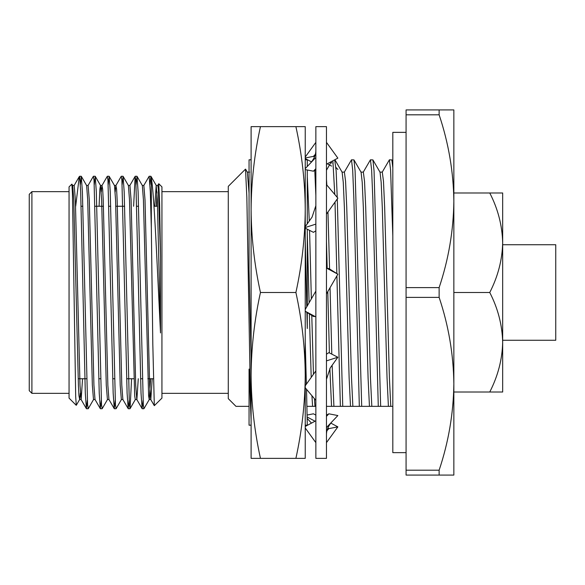<?xml version="1.0" encoding="UTF-8"?>
<svg xmlns="http://www.w3.org/2000/svg" width="585" height="585" viewBox="0 0 585 585"><rect width="100%" height="100%" fill="white"/><g stroke="black" fill="none" stroke-linecap="round" stroke-linejoin="round"><path stroke-width="0.88" d="M406.078 452.644L392.813 452.644L392.813 132.356L406.078 132.356M305.238 311.308L313.443 316.47L315.125 316.529M315.856 291.089L305.238 309.472M326.467 293.911L337.859 274.182L328.872 268.53L327.19 268.471L326.467 241.378M326.467 268.084L337.859 274.182M305.238 311.235L315.856 316.916M326.467 458.355L326.467 126.645L315.856 126.645L315.856 458.355L326.467 458.355M315.856 159.032L315.856 157.445L309.655 163.975C313.765 159.661 315.827 155.135 315.856 150.404M315.856 224.677L315.856 224.121L305.238 227.521M326.467 184.619L337.859 198.132L326.467 214.095M305.238 228.165L313.443 232.34L315.856 230.819M315.856 205.686L312.076 217.101L305.238 226.68M326.467 142.36L337.859 158.125L326.467 164.224M305.238 169.599L313.443 171.193L315.856 169.906M313.443 171.193L315.856 168.648M305.238 168.626L309.655 163.975M305.238 157.972L313.443 156.378L315.366 154.308M305.238 157.043L315.856 142.36M313.443 156.378L314.474 156.926M327.286 163.785L331.607 166.096M335.922 167.405L337.859 169.445M311.476 161.877L305.238 158.542M307.286 418.531L311.476 423.123M307.286 415.006L313.443 413.807L315.856 415.094M330.847 423.123L337.859 426.874L328.872 428.622L326.957 430.692M326.467 442.64L337.859 426.874M328.872 428.622L327.841 428.074M315.037 421.215L307.286 417.068M305.238 427.957L315.856 442.64M326.467 427.555L337.859 415.555L328.872 413.807L326.467 416.352M328.872 413.807L326.467 415.094M315.856 420.776L305.238 426.458M305.238 387.797L315.856 400.381M326.467 379.314L330.247 367.899L337.859 357.23L328.872 352.66L326.467 354.181M326.467 360.879L337.859 357.23M315.856 370.905L305.238 385.778M251.104 209.569L251.104 126.645L260.442 126.645C254.395 154.286 251.279 181.928 251.104 209.569C251.279 237.217 254.395 264.859 260.442 292.5C254.402 320.097 251.287 347.739 251.104 375.431L251.104 209.569M251.104 458.355L251.104 375.431C251.287 403.094 254.402 430.735 260.442 458.355L251.104 458.355M295.9 126.645C301.948 154.286 305.056 181.928 305.238 209.569L305.238 126.645L260.442 126.645M295.9 292.5C301.94 320.097 305.056 347.739 305.238 375.431L305.238 209.569C305.056 237.217 301.948 264.859 295.9 292.5L260.442 292.5M295.9 458.355L305.238 458.355L305.238 375.431C305.056 403.094 301.94 430.735 295.9 458.355L260.442 458.355M251.104 159.815L249.056 159.815L249.056 270.029L251.104 356.558M251.104 419.957L249.056 369.077L249.056 425.185L251.104 425.185M305.238 240.355L306.767 306.818M306.898 312.353L307.286 328.514L307.286 312.595M305.238 341.903L306.364 384.199M306.533 389.332L307.286 425.185L305.238 425.185M307.286 305.926L307.286 229.203M307.286 223.814L307.286 169.994M307.286 166.469L307.286 159.815L307.286 166.469M406.078 470.194L406.078 475.078L453.85 475.078L453.85 383.789C453.485 413.222 448.578 442.026 439.13 470.194L406.078 470.194L406.078 297.377L439.13 297.377C448.585 325.618 453.492 354.422 453.85 383.789L453.85 109.921L406.078 109.921L406.078 114.806L439.13 114.806C448.585 143.04 453.492 171.844 453.85 201.211C453.485 230.644 448.578 259.447 439.13 287.623L406.078 287.623L406.078 114.806M406.078 297.377L406.078 287.623M439.13 470.194L439.13 475.078M439.13 287.623L439.13 297.377M439.13 109.921L439.13 114.806M314.796 170.469L315.856 195.639M334.7 159.815L336.126 170.557L337.231 197.386M337.282 198.944L342.744 406.348L326.467 406.348M332.887 160.787L334.774 194.461M335.008 202.125L336.85 273.546M336.901 275.842L340.375 406.348M344.258 172.231L351.49 159.815L353.969 159.91L355.102 170.93L361.698 406.348L342.744 406.348M351.49 159.815L352.675 169.913L353.859 198.673L359.329 406.348M363.212 172.231L370.444 159.815L372.923 159.91L374.056 170.93L380.652 406.348L361.698 406.348M370.444 159.815L371.629 169.913L372.813 198.673L378.283 406.348L388.403 406.348L387.029 377.617L382.29 207.382L381.171 182.308L380.045 172.231L372.923 159.91M382.173 172.231L389.398 159.815L391.877 159.91L392.813 167.712M389.398 159.815L390.583 169.913L392.813 236.15M311.937 395.738L312.587 406.348L307.198 406.348M307.286 233.444L309.092 302.803M309.37 313.904L311.205 377.42M327.775 291.652L329.392 352.923M329.867 368.455L331.541 406.348M335.015 159.91L342.13 172.231L343.263 182.308L344.382 207.382L349.121 377.617L350.495 406.348M353.969 159.91L361.084 172.231L362.217 182.308L363.336 207.382L368.075 377.617L369.449 406.348M314.467 398.736L314.957 406.348L312.587 406.348M307.286 176.568L309.282 221.013M309.56 230.366L311.359 298.862M311.776 315.417L313.465 374.254M326.467 179.288L326.839 185.065M327.951 212.019L329.582 268.976M330.05 287.71L331.797 354.144M332.134 365.259L333.911 406.348M342.013 172.122L344.382 172.122L345.567 181.291L346.751 207.382L351.49 377.617L352.865 406.348M360.967 172.122L363.336 172.122L364.521 181.291L365.705 207.382L370.444 377.617L371.819 406.348M379.921 172.122L382.29 172.122L383.475 181.291L384.659 207.382L389.398 377.617L390.773 406.348L388.403 406.348M315.856 406.348L314.957 406.348M392.813 406.348L390.773 406.348M249.056 406.348L235.974 406.348L249.056 406.348M251.104 406.348L250.585 406.348L246.855 197.547L245.503 169.123L228.282 186.352L228.282 398.648L235.974 406.348M79.67 176.568L79.275 176.663L79.67 176.268L80.664 191.836L85.308 393.164L86.39 408.666L87.333 400.433M88.043 185.533L93.351 176.334L94.046 180.363L99.238 393.164L100.32 408.666L101.263 400.433M101.263 191.946L101.973 185.533L107.282 176.334L107.976 180.363L113.168 393.164L114.251 408.666L115.194 400.433M115.194 191.946L115.903 185.533L121.212 176.334L121.907 180.37L127.099 393.164L128.181 408.666L129.124 400.433M133.614 206.256L135.142 176.334L135.837 180.363L141.029 393.164L142.111 408.666L143.054 400.433M143.764 185.533L149.153 176.268L150.316 191.836L151.325 227.77L151.325 178.403C154.155 191.917 157.402 271.652 160.517 332.945L160.517 256.384L159.632 204.041L158.776 183.727L157.694 185.533M80.364 184.567L81.308 176.334L82.39 191.836L87.582 404.63L88.269 408.666L93.585 399.467M94.295 184.567L95.238 176.334L96.32 191.836L101.512 404.637L102.199 408.666L107.516 399.467M108.225 184.567L109.168 176.334L110.251 191.836L115.442 404.637L116.13 408.666L121.446 399.467M122.155 184.567L123.099 176.334L124.181 191.836L129.373 404.63L130.06 408.666L131.588 378.744M136.086 184.567L137.029 176.334L138.111 191.836L143.303 404.637L143.917 408.732L149.307 399.467L150.608 378.744M150.016 184.567L150.879 176.268L151.325 178.403M31.904 393.339L29.25 390.685L29.25 194.315L31.904 191.661L31.904 393.339L69.059 393.339M76.24 405.303L69.059 398.122L69.059 186.878L71.882 184.129L72.445 193.496L75.692 396.696L76.291 405.288L79.655 399.467L80.364 393.054M158.784 183.727L161.935 186.878L161.935 398.122L154.308 405.676L152.809 344.082L151.325 227.77M228.282 393.339L161.935 393.339M79.275 176.663L75.677 206.256M72.606 185.46L74.193 185.46L75.355 199.799L79.999 385.201L81.161 399.54L82.551 378.744M86.536 185.46L88.123 185.46L89.286 199.799L93.929 385.201L95.004 399.467L100.32 408.666M101.973 185.533L102.668 189.233L103.216 199.799L107.859 385.201L108.934 399.467L114.251 408.666M115.903 185.533L116.598 189.233L117.146 199.799L121.79 385.201L122.865 399.467L128.181 408.666M128.327 185.46L129.921 185.46L131.077 199.799L135.72 385.201L136.795 399.467L142.111 408.666M123.099 176.334L128.415 185.533L129.49 199.799L134.682 395.767L135.289 399.54L136.883 399.54L138.272 378.744M142.257 185.46L143.851 185.46L145.007 199.799L149.65 385.201L150.725 399.467L154.316 405.676M137.029 176.334L142.345 185.533L143.42 199.799L148.612 395.767L149.219 399.54L150.813 399.54L152.202 378.744M156.392 206.256L156.985 191.946M154.798 206.256L156.188 185.46L157.782 185.46L158.389 189.233L160.517 256.384M71.882 184.129L72.694 185.533L73.768 199.799L78.412 385.201L78.96 395.767L79.655 399.467M81.308 176.334L86.624 185.533L87.699 199.799L92.342 385.201L93.498 399.54L95.092 399.54M99.077 206.256L99.852 189.233L100.466 185.46L102.061 185.46M95.238 176.334L100.554 185.533L101.629 199.799L106.273 385.201L107.428 399.54L109.022 399.54M109.168 176.334L114.484 185.533L115.559 199.799L120.203 385.201L121.358 399.54L122.952 399.54M156.188 185.46L157.35 199.799L160.517 332.945M153.372 378.744L147.829 378.744M142.309 378.744L140.583 378.744M133.899 378.744L126.652 378.744M114.448 378.744L112.722 378.744M100.518 378.744L98.792 378.744M86.587 378.744L78.178 378.744M245.576 169.153L247.353 172.231L249.056 193.13M502.676 244.735L555.75 244.735L555.75 340.265L502.676 340.265M489.755 392.016C497.967 375.987 502.274 359.402 502.676 342.254C502.222 324.902 497.915 308.317 489.755 292.5C497.967 276.471 502.274 259.886 502.676 242.746C502.222 225.386 497.915 208.801 489.755 192.984L502.676 192.984L502.676 392.016L453.85 392.016M489.755 192.984L453.85 192.984M489.755 292.5L453.85 292.5M331.87 163.105L330.847 161.877M332.668 421.024C328.558 425.339 326.488 429.865 326.467 434.596M305.238 159.815L307.286 159.815M391.877 159.91L392.813 161.526M307.286 170.615L307.608 170.052M326.467 170.22L331.483 161.533M150.879 176.268L149.153 176.268M136.948 176.268L135.223 176.268M123.018 176.268L121.292 176.268M109.088 176.268L107.362 176.268M95.158 176.268L93.432 176.268M81.227 176.268L79.67 176.268M143.91 408.732L142.192 408.732M129.987 408.732L128.261 408.732M116.049 408.732L114.331 408.732M102.119 408.732L100.401 408.732M88.196 408.732L86.47 408.732M69.059 191.661L31.904 191.661M228.282 191.661L161.935 191.661M74.112 185.533L79.085 176.919M81.074 399.467L86.39 408.666M129.833 185.533L135.142 176.334M79.567 399.54L81.161 399.54M114.397 185.46L115.991 185.46M130.06 408.666L135.376 399.467M150.959 176.334L156.275 185.533M157.577 206.256L153.943 206.256M151.325 206.256L150.762 206.256M138.557 206.256L136.832 206.256M124.627 206.256L115.786 206.256M110.697 206.256L108.971 206.256M103.443 206.256L95.041 206.256M82.836 206.256L81.11 206.256M249.605 172.122L247.236 172.122"/></g></svg>
